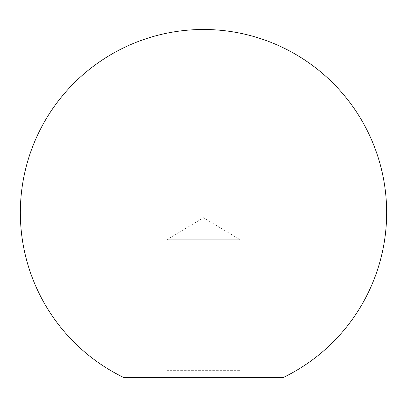 <?xml version="1.0" encoding="UTF-8"?>
<svg xmlns="http://www.w3.org/2000/svg" width="407" height="407" viewBox="0 0 407 407"><rect width="100%" height="100%" fill="white"/><g stroke="black" fill="none" stroke-linecap="round" stroke-linejoin="round"><path stroke-width="0.31" stroke-dasharray="2.04 1.53" d="M166.865 239.754L240.135 239.754L166.865 239.754L203.5 217.74L240.135 239.754L240.135 370.645L166.865 370.645L166.865 239.754M247.003 377.513L159.997 377.513L166.865 370.645L240.135 370.645L247.003 377.513L159.997 377.513M283.257 377.513L123.743 377.513"/><path stroke-width="0.61" d="M123.743 377.513L283.257 377.513A183.15 183.15 0 0 0 203.5 29.487A183.15 183.15 0 0 0 123.743 377.513"/></g></svg>

